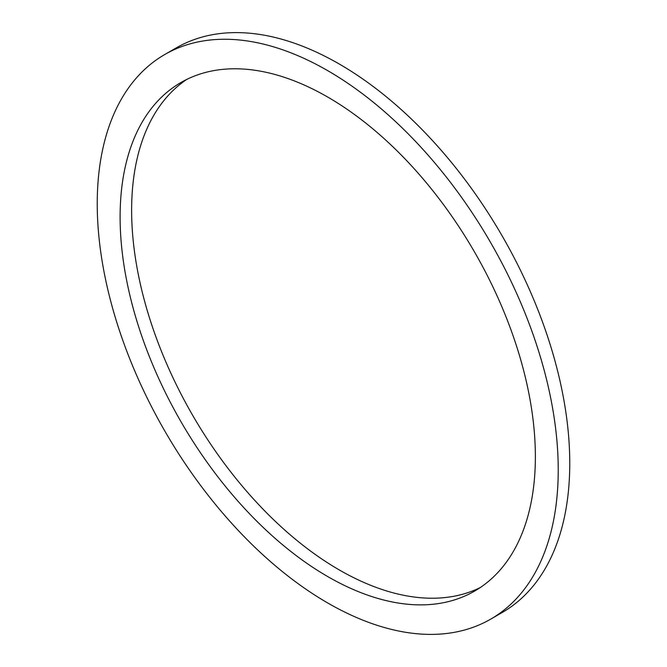 <?xml version="1.0" encoding="UTF-8"?>
<svg xmlns="http://www.w3.org/2000/svg" width="667" height="667" viewBox="0 0 667 667"><rect width="100%" height="100%" fill="white"/><g stroke="black" fill="none" stroke-linecap="round" stroke-linejoin="round"><path stroke-width="1" d="M186.793 79.398A293.638 169.535 -120 0 0 149.033 316.425A293.638 169.535 -120 0 0 339.261 569.926A293.638 169.535 -120 0 0 480.207 587.602M327.739 97.074A293.638 169.535 -120 0 0 180.924 82.533A293.638 169.535 -120 0 0 135.91 317.825A293.638 169.535 -120 0 0 327.739 576.58A293.638 169.535 -120 0 0 474.554 591.12A293.638 169.535 -120 0 0 519.568 355.828A293.638 169.535 -120 0 0 327.739 97.074M327.739 602.985A325.971 188.202 -120 0 0 490.72 619.126A325.971 188.202 -120 0 0 540.687 357.921A325.971 188.202 -120 0 0 327.739 70.669A325.971 188.202 -120 0 0 164.749 54.527A325.971 188.202 -120 0 0 114.782 315.733A325.971 188.202 -120 0 0 327.739 602.985M490.72 619.126L502.251 612.473A325.971 188.202 -120 0 0 552.218 351.267A325.971 188.202 -120 0 0 339.261 64.015A325.971 188.202 -120 0 0 176.28 47.874L164.749 54.527"/></g></svg>
